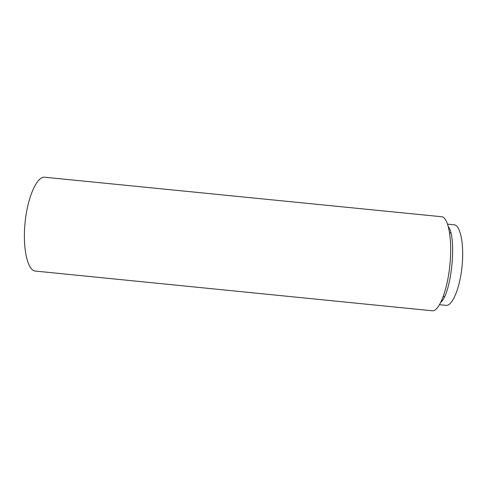 <?xml version="1.0" encoding="UTF-8"?>
<svg xmlns="http://www.w3.org/2000/svg" width="488" height="488" viewBox="0 0 488 488"><rect width="100%" height="100%" fill="white"/><g stroke="black" fill="none" stroke-linecap="round" stroke-linejoin="round"><path stroke-width="0.73" d="M44.731 177.229C37.131 176.022 27.621 196.676 25.071 222.656C22.436 248.618 27.676 270.749 35.362 271.072L432.203 310.771C438.791 311.881 447.337 291.086 449.893 265.051C452.529 239.029 448.265 216.946 441.585 216.733L44.731 177.229M444.269 297.088L443.452 296.07M449.71 233.374L450.711 232.538M441.61 301.431L441.433 301.096M447.624 224.144L454.133 224.797C460.306 225.053 464.308 244.073 462.057 266.265C459.879 288.463 452.193 306.318 446.093 305.354L439.584 304.701M448.405 226.749C457.018 237.943 451.522 293.032 440.865 302.304"/></g></svg>
